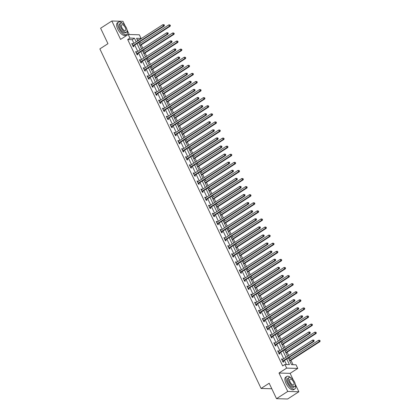 <?xml version="1.0" encoding="UTF-8"?>
<svg xmlns="http://www.w3.org/2000/svg" width="420" height="420" viewBox="0 0 420 420"><rect width="100%" height="100%" fill="white"/><g stroke="black" fill="none" stroke-linecap="round" stroke-linejoin="round"><path stroke-width="0.63" d="M288.33 357.929L291.532 364.675L296.037 364.802L297.759 368.429L286.645 368.114L284.923 364.487L289.427 364.613L286.739 358.953M293.26 379.964L290.12 373.354L297.759 368.429M290.12 373.354L279.006 373.039L287.747 391.44L276.512 398.685L287.627 399L298.862 391.76L295.286 384.232M129.224 34.508L127.019 29.857M124.992 25.594L122.96 21.315L111.846 21L120.587 39.401L128.226 34.477L139.34 34.792L141.062 38.425L136.558 38.294L137.771 40.855M138.931 40.11L141.062 38.425M293.066 364.718L290.955 360.281M290.157 358.596L289.485 357.184M288.687 355.499L287.117 352.191M286.319 350.511L285.647 349.099M284.849 347.413L283.28 344.106M282.476 342.426L281.804 341.008M281.006 339.329L279.437 336.021M278.639 334.336L277.967 332.923M277.169 331.238L275.599 327.931M274.796 326.251L274.129 324.839M273.326 323.153L271.756 319.846M270.958 318.161L270.286 316.748M269.488 315.068L267.918 311.761M267.12 310.076L266.448 308.663M265.65 306.978L264.075 303.671M263.277 301.991L262.605 300.578M261.807 298.893L260.237 295.586M259.439 293.9L258.767 292.488M257.969 290.808L256.399 287.5M255.596 285.815L254.929 284.403M254.126 282.718L252.556 279.41M251.759 277.73L251.087 276.313M250.289 274.633L248.719 271.325M247.921 269.64L247.249 268.228M246.451 266.543L244.876 263.235M244.078 261.555L243.406 260.143M242.608 258.458L241.038 255.15M240.24 253.47L239.568 252.053M238.77 250.373L237.2 247.065M236.397 245.38L235.725 243.968M234.927 242.282L233.357 238.975M232.559 237.295L231.887 235.883M231.089 234.197L229.52 230.89M228.716 229.204L228.049 227.792M227.246 226.112L225.677 222.805M224.879 221.12L224.207 219.707M223.409 218.022L221.839 214.715M221.041 213.035L220.369 211.622M219.571 209.937L217.996 206.63M217.198 204.944L216.526 203.532M215.728 201.852L214.158 198.544M213.36 196.859L212.688 195.447M211.89 193.762L210.32 190.454M209.517 188.774L208.85 187.357M208.047 185.677L206.477 182.369M205.679 180.684L205.007 179.272M204.209 177.592L202.64 174.284M201.841 172.599L201.169 171.187M200.372 169.502L198.797 166.194M197.999 164.514L197.327 163.097M196.529 161.416L194.959 158.109M194.161 156.424L193.489 155.012M192.691 153.326L191.121 150.019M190.318 148.339L189.646 146.927M188.848 145.241L187.278 141.934M186.48 140.249L185.808 138.836M185.01 137.156L183.44 133.849M182.637 132.163L181.97 130.751M181.167 129.066L179.597 125.758M178.799 124.079L178.127 122.666M177.329 120.981L175.76 117.674M174.962 115.988L174.29 114.576M173.492 112.896L171.916 109.589M171.119 107.903L170.447 106.491M169.649 104.806L168.079 101.498M167.281 99.818L166.609 98.401M165.811 96.721L164.241 93.413M163.438 91.728L162.771 90.316M161.968 88.636L160.398 85.328M159.6 83.643L158.928 82.231M158.13 80.545L156.56 77.238M155.762 75.558L155.09 74.141M154.287 72.461L152.717 69.153M151.919 67.468L151.247 66.055M150.449 64.37L148.88 61.063M148.082 59.383L147.409 57.971M146.612 56.285L145.042 52.978M144.239 51.298L143.566 49.88M142.769 48.2L141.199 44.893M140.401 43.208L139.729 41.795M287.747 391.44L298.862 391.76M276.512 398.685L269.178 383.234L261.088 388.453L99.86 48.904L107.951 43.691L100.616 28.24L111.846 21M261.088 388.453L271.798 388.757M138.815 39.868L137.282 39.827M133.938 43.328L132.206 39.685L127.701 39.554L282.676 365.935L284.923 364.487M286.456 364.529L284.498 360.402M283.694 358.722L280.655 352.317M279.856 350.632L276.817 344.227M276.014 342.547L272.974 336.142M272.176 334.457L269.136 328.057M268.338 326.371L265.293 319.967M264.495 318.286L261.455 311.881M260.657 310.196L257.618 303.796M256.814 302.111L253.775 295.706M252.977 294.026L249.937 287.621M249.139 285.936L246.094 279.531M245.296 277.851L242.256 271.446M241.458 269.766L238.413 263.361M237.615 261.676L234.575 255.271M233.777 253.591L230.738 247.186M229.934 245.501L226.895 239.101M226.097 237.416L223.057 231.011M222.259 229.331L219.214 222.925M218.416 221.24L215.376 214.841M214.578 213.155L211.538 206.75M210.735 205.07L207.695 198.665M206.897 196.98L203.858 190.575M203.059 188.895L200.015 182.49M199.216 180.81L196.177 174.405M195.379 172.72L192.334 166.315M191.536 164.635L188.496 158.23M187.698 156.544L184.658 150.145M183.855 148.459L180.815 142.054M180.017 140.375L176.978 133.97M176.179 132.284L173.135 125.885M172.337 124.199L169.297 117.794M168.499 116.114L165.459 109.709M164.656 108.024L161.616 101.624M160.818 99.939L157.778 93.534M156.98 91.854L153.935 85.449M153.137 83.764L150.097 77.359M149.299 75.679L146.255 69.274M145.457 67.589L142.417 61.189M141.619 59.504L138.579 53.099M137.776 51.419L134.736 45.014M132.746 44.1L132.5 43.58L131.749 43.559L133.224 46.667L133.975 46.688L133.576 45.848M136.589 52.185L136.337 51.665L135.587 51.644L137.067 54.752L137.818 54.773L137.419 53.938M140.427 60.27L140.18 59.75L139.429 59.729L140.905 62.843L141.655 62.864L141.257 62.024M144.265 68.36L144.018 67.841L143.267 67.82L144.748 70.927L145.499 70.948L145.1 70.108M148.108 76.445L147.861 75.925L147.11 75.905L148.585 79.013L149.336 79.039L148.937 78.199M151.946 84.53L151.699 84.011L150.948 83.989L152.423 87.103L153.174 87.124L152.78 86.284M155.788 92.62L155.542 92.101L154.791 92.08L156.266 95.188L157.017 95.209L156.618 94.369M159.626 100.706L159.38 100.186L158.629 100.165L160.104 103.278L160.855 103.299L160.456 102.459M163.464 108.796L163.217 108.276L162.466 108.25L163.947 111.363L164.698 111.384L164.299 110.544M167.307 116.881L167.06 116.361L166.309 116.34L167.785 119.448L168.535 119.469L168.137 118.629M171.145 124.966L170.898 124.446L170.147 124.425L171.623 127.538L172.379 127.559L171.98 126.719M174.988 133.056L174.741 132.536L173.99 132.515L175.466 135.623L176.216 135.644L175.817 134.804M178.826 141.141L178.579 140.621L177.828 140.6L179.303 143.708L180.054 143.729L179.655 142.895M182.668 149.226L182.416 148.706L181.666 148.685L183.146 151.798L183.897 151.82L183.498 150.98M186.506 157.316L186.26 156.797L185.509 156.776L186.984 159.884L187.735 159.904L187.336 159.065M190.344 165.401L190.097 164.882L189.347 164.861L190.827 167.969L191.578 167.99L191.179 167.155M194.187 173.486L193.94 172.966L193.19 172.946L194.665 176.059L195.416 176.08L195.017 175.24M198.025 181.577L197.778 181.057L197.027 181.036L198.503 184.144L199.253 184.165L198.859 183.325M201.868 189.661L201.621 189.142L200.87 189.121L202.346 192.234L203.096 192.255L202.697 191.415M205.706 197.752L205.459 197.227L204.708 197.206L206.183 200.319L206.934 200.34L206.535 199.5M209.543 205.837L209.297 205.317L208.546 205.296L210.026 208.404L210.777 208.425L210.378 207.585M213.386 213.922L213.14 213.402L212.389 213.381L213.864 216.494L214.615 216.515L214.216 215.675M217.224 222.012L216.977 221.492L216.227 221.471L217.707 224.579L218.458 224.6L218.059 223.76M221.067 230.097L220.82 229.577L220.07 229.556L221.545 232.664L222.296 232.685L221.897 231.851M224.905 238.182L224.658 237.662L223.907 237.641L225.383 240.755L226.133 240.776L225.734 239.935M228.748 246.272L228.496 245.753L227.745 245.732L229.226 248.84L229.976 248.861L229.577 248.021M232.585 254.357L232.339 253.838L231.588 253.816L233.063 256.925L233.814 256.946L233.415 256.111M236.423 262.442L236.177 261.923L235.426 261.901L236.906 265.015L237.657 265.036L237.258 264.196M240.266 270.532L240.02 270.013L239.269 269.992L240.744 273.1L241.495 273.121L241.096 272.281M244.104 278.618L243.857 278.098L243.107 278.077L244.582 281.185L245.333 281.211L244.939 280.371M247.947 286.708L247.7 286.183L246.95 286.162L248.425 289.275L249.175 289.296L248.777 288.456M251.785 294.793L251.538 294.273L250.787 294.252L252.263 297.36L253.013 297.381L252.614 296.541M255.623 302.878L255.376 302.358L254.625 302.337L256.106 305.45L256.856 305.471L256.457 304.631M259.466 310.968L259.219 310.448L258.468 310.422L259.943 313.535L260.694 313.556L260.295 312.716M263.303 319.053L263.057 318.533L262.306 318.512L263.786 321.62L264.537 321.641L264.138 320.806M267.146 327.138L266.899 326.618L266.149 326.597L267.624 329.711L268.375 329.731L267.976 328.892M270.984 335.228L270.737 334.709L269.987 334.688L271.462 337.796L272.213 337.817L271.819 336.977M274.827 343.313L274.58 342.794L273.824 342.772L275.305 345.881L276.056 345.901L275.656 345.067M278.665 351.398L278.418 350.879L277.667 350.858L279.143 353.971L279.893 353.992L279.494 353.152M282.502 359.489L282.256 358.969L281.505 358.948L282.986 362.056L283.736 362.077L283.337 361.237M279.006 373.039L286.645 368.114M127.701 39.554L129.948 38.105L128.226 34.477M138.574 42.541L141.614 48.946M142.411 50.626L145.451 57.031M146.255 58.716L149.294 65.121M150.092 66.801L153.132 73.206M153.93 74.886L156.975 81.291M157.773 82.976L160.813 89.381M161.611 91.061L164.651 97.466M165.454 99.152L168.494 105.551M169.291 107.237L172.331 113.642M173.129 115.322L176.174 121.727M176.972 123.412L180.012 129.811M180.81 131.497L183.85 137.902M184.653 139.582L187.693 145.987M188.491 147.672L191.531 154.077M192.334 155.757L195.374 162.162M196.172 163.842L199.211 170.247M200.009 171.932L203.054 178.337M203.852 180.017L206.892 186.422M207.69 188.108L210.73 194.507M211.533 196.192L214.573 202.597M215.371 204.278L218.411 210.683M219.209 212.368L222.254 218.768M223.052 220.453L226.091 226.858M226.889 228.538L229.929 234.943M230.732 236.628L233.772 243.028M234.57 244.713L237.61 251.118M238.413 252.798L241.453 259.203M242.251 260.888L245.291 267.293M246.089 268.973L249.134 275.378M249.931 277.064L252.971 283.463M253.769 285.149L256.809 291.554M257.612 293.233L260.652 299.639M261.45 301.324L264.49 307.724M265.288 309.409L268.333 315.814M269.131 317.494L272.171 323.899M272.969 325.584L276.008 331.984M276.812 333.669L279.851 340.074M280.649 341.754L283.689 348.159M284.492 349.844L287.532 356.249M136.185 41.879L134.453 38.236L129.948 38.105M285.941 357.273L282.901 350.868M282.104 349.183L279.064 342.778M278.26 341.098L275.221 334.693M274.423 333.013L271.383 326.608M270.585 324.923L267.54 318.518M266.742 316.838L263.702 310.433M262.904 308.747L259.865 302.348M259.061 300.662L256.022 294.257M255.224 292.577L252.184 286.172M251.381 284.487L248.341 278.087M247.543 276.402L244.503 269.997M243.705 268.317L240.66 261.912M239.862 260.227L236.822 253.822M236.024 252.142L232.984 245.737M232.181 244.057L229.142 237.652M228.344 235.966L225.304 229.561M224.506 227.882L221.461 221.477M220.663 219.791L217.623 213.392M216.825 211.706L213.78 205.301M212.982 203.621L209.942 197.216M209.144 195.531L206.105 189.131M205.301 187.446L202.262 181.041M201.464 179.361L198.424 172.956M197.626 171.271L194.581 164.866M193.783 163.186L190.743 156.781M189.945 155.101L186.905 148.696M186.102 147.011L183.062 140.606M182.264 138.925L179.225 132.52M178.427 130.835L175.382 124.436M174.584 122.75L171.544 116.345M170.746 114.665L167.701 108.26M166.903 106.575L163.863 100.175M163.065 98.49L160.025 92.085M159.222 90.405L156.182 84M155.384 82.315L152.345 75.915M151.547 74.23L148.502 67.825M147.703 66.145L144.664 59.74M143.866 58.055L140.826 51.65M140.023 49.97L136.983 43.565M132.206 39.685L134.453 38.236M131.933 43.943L132.5 43.58M135.77 52.033L136.337 51.665M139.613 60.118L140.18 59.75M143.451 68.203L144.018 67.841M147.294 76.293L147.861 75.925M151.132 84.378L151.699 84.011M154.975 92.463L155.542 92.101M158.812 100.553L159.38 100.186M162.65 108.638L163.217 108.276M166.493 116.729L167.06 116.361M170.331 124.814L170.898 124.446M174.174 132.898L174.741 132.536M178.012 140.989L178.579 140.621M181.85 149.074L182.416 148.706M185.692 157.159L186.26 156.797M189.53 165.249L190.097 164.882M193.373 173.334L193.94 172.966M197.211 181.419L197.778 181.057M201.054 189.509L201.621 189.142M204.892 197.594L205.459 197.227M208.73 205.684L209.297 205.317M212.572 213.77L213.14 213.402M216.41 221.855L216.977 221.492M220.253 229.945L220.82 229.577M224.091 238.03L224.658 237.662M227.929 246.115L228.496 245.753M231.772 254.205L232.339 253.838M235.609 262.29L236.177 261.923M239.453 270.375L240.02 270.013M243.29 278.465L243.857 278.098M247.133 286.55L247.7 286.183M250.971 294.635L251.538 294.273M254.809 302.726L255.376 302.358M258.652 310.81L259.219 310.448M262.49 318.901L263.057 318.533M266.333 326.986L266.899 326.618M270.17 335.071L270.737 334.709M274.008 343.161L274.58 342.794M277.851 351.246L278.418 350.879M281.689 359.331L282.256 358.969M133.03 45.612L133.78 45.633L164.199 26.019L163.448 25.998L133.03 45.612A0.593 0.514 -88.4 0 0 132.877 45.754L132.825 45.827M164.073 25.237L164.372 25.247L164.126 24.728L163.826 24.722L164.073 25.237L163.448 25.998L162.834 24.701L132.416 44.315A0.593 0.514 -88.4 0 1 132.227 44.384L132.148 44.394M133.78 45.633A0.593 0.514 -88.4 0 0 133.628 45.775L133.135 46.478M164.199 26.019L164.372 25.247M163.826 24.722L162.834 24.701M140.044 45.638L170.205 26.187L169.454 26.166L168.84 24.869L139.246 43.953M139.86 45.25L169.454 26.166L170.378 25.415L169.832 24.89L170.079 25.41M168.84 24.869L169.832 24.89M170.378 25.415L170.205 26.187M122.525 23.341A7.424 3.234 57.2 0 0 118.545 22.087A7.424 3.234 57.2 0 0 118.813 28.219A7.424 3.234 57.2 0 0 126.588 34.561A7.424 3.234 57.2 0 0 127.087 30.424M118.545 22.087L117.422 22.806A7.424 3.234 57.2 0 0 117.689 28.943A7.424 3.234 57.2 0 0 125.47 35.285L126.588 34.561M126.499 32.151L125.465 32.818A5.345 2.326 -122.8 0 1 119.863 28.245A5.345 2.326 -122.8 0 1 119.674 23.83L120.703 23.163A5.345 2.326 57.2 0 0 120.897 27.578A5.345 2.326 57.2 0 0 126.499 32.151A5.345 2.326 57.2 0 0 126.305 27.736A5.345 2.326 57.2 0 0 120.703 23.163M121.858 27.61A3.444 1.502 57.2 0 0 125.47 30.555A3.444 1.502 57.2 0 0 125.344 27.704A3.444 1.502 57.2 0 0 121.737 24.764A3.444 1.502 57.2 0 0 121.858 27.61M290.792 377.711A7.424 3.234 57.2 0 0 286.813 376.457A7.424 3.234 57.2 0 0 287.081 382.589A7.424 3.234 57.2 0 0 294.861 388.936A7.424 3.234 57.2 0 0 295.355 384.794M286.813 376.457L285.689 377.181A7.424 3.234 57.2 0 0 285.957 383.313A7.424 3.234 57.2 0 0 293.738 389.66L294.861 388.936M294.767 386.521L293.732 387.188A5.345 2.326 -122.8 0 1 288.131 382.62A5.345 2.326 -122.8 0 1 287.942 378.205L288.971 377.538A5.345 2.326 57.2 0 0 289.165 381.953A5.345 2.326 57.2 0 0 294.767 386.521A5.345 2.326 57.2 0 0 294.572 382.106A5.345 2.326 57.2 0 0 288.971 377.538M290.125 381.98A3.444 1.502 57.2 0 0 293.738 384.925A3.444 1.502 57.2 0 0 293.612 382.079A3.444 1.502 57.2 0 0 290.005 379.134A3.444 1.502 57.2 0 0 290.125 381.98M136.868 53.697L137.618 53.718L168.037 34.104L167.286 34.083L136.868 53.697A0.593 0.514 -88.4 0 0 136.721 53.844L136.668 53.918M167.911 33.327L168.21 33.332L167.969 32.818L167.664 32.807L167.911 33.327L167.286 34.083L166.672 32.786L136.253 52.4A0.593 0.514 -88.4 0 1 136.07 52.468L135.986 52.484M137.618 53.718A0.593 0.514 -88.4 0 0 137.471 53.865L136.978 54.563M168.037 34.104L168.21 33.332M167.664 32.807L166.672 32.786M140.71 61.782L141.461 61.803L171.88 42.194L171.129 42.173L140.71 61.782A0.593 0.514 -88.4 0 0 140.558 61.929L140.506 62.002M171.754 41.412L172.053 41.423L171.507 40.892L171.754 41.412L171.129 42.173L170.51 40.877L140.091 60.485A0.593 0.514 -88.4 0 1 139.907 60.559L139.828 60.569M141.461 61.803A0.593 0.514 -88.4 0 0 141.309 61.95L140.816 62.654M171.88 42.194L172.053 41.423M171.507 40.892L170.51 40.877M143.882 53.723L174.048 34.277L173.297 34.256L172.678 32.959L143.084 52.043M143.698 53.335L173.297 34.256L174.221 33.506L173.675 32.975L173.922 33.495M172.678 32.959L173.675 32.975M174.221 33.506L174.048 34.277M147.725 61.813L177.886 42.362L177.135 42.341L176.521 41.045L146.921 60.128M147.541 61.425L177.135 42.341L178.059 41.59L177.513 41.066L177.76 41.58M176.521 41.045L177.513 41.066M178.059 41.59L177.886 42.362M144.548 69.872L145.299 69.893L175.718 50.279L174.967 50.258L144.548 69.872A0.593 0.514 -88.4 0 0 144.396 70.014L144.349 70.088M175.591 49.497L175.891 49.508L175.644 48.988L175.345 48.983L175.591 49.497L174.967 50.258L174.353 48.962L143.934 68.576A0.593 0.514 -88.4 0 1 143.745 68.644L143.666 68.654M145.299 69.893A0.593 0.514 -88.4 0 0 145.152 70.035L144.653 70.739M175.718 50.279L175.891 49.508M175.345 48.983L174.353 48.962M148.386 77.957L149.137 77.978L179.56 58.364L178.804 58.343L148.386 77.957A0.593 0.514 -88.4 0 0 148.239 78.104L148.186 78.178M179.429 57.587L179.734 57.593L179.188 57.068L179.429 57.587L178.804 58.343L178.19 57.047L147.772 76.661A0.593 0.514 -88.4 0 1 147.588 76.734L147.509 76.745M149.137 77.978A0.593 0.514 -88.4 0 0 148.99 78.125L148.496 78.829M179.56 58.364L179.734 57.593M179.188 57.068L178.19 57.047M152.229 86.042L152.98 86.063L183.398 66.454L182.648 66.434L152.229 86.042A0.593 0.514 -88.4 0 0 152.077 86.189L152.029 86.263M183.272 65.672L183.572 65.683L183.026 65.153L183.272 65.672L182.648 66.434L182.033 65.137L151.615 84.745A0.593 0.514 -88.4 0 1 151.426 84.819L151.347 84.83M152.98 86.063A0.593 0.514 -88.4 0 0 152.828 86.21L152.334 86.914M183.398 66.454L183.572 65.683M183.026 65.153L182.033 65.137M151.562 69.898L181.729 50.447L180.973 50.426L180.359 49.135L150.764 68.213M151.379 69.51L180.973 50.426L181.902 49.676L181.356 49.151L181.603 49.67M180.359 49.135L181.356 49.151M181.902 49.676L181.729 50.447M155.4 77.983L185.566 58.538L184.816 58.517L184.202 57.22L154.602 76.303M155.216 77.6L184.816 58.517L185.74 57.766L185.194 57.236L185.441 57.755M184.202 57.22L185.194 57.236M185.74 57.766L185.566 58.538M159.243 86.074L189.404 66.623L188.654 66.602L188.039 65.305L158.445 84.389M159.059 85.685L188.654 66.602L189.583 65.851L189.032 65.326L189.278 65.846M188.039 65.305L189.032 65.326M189.583 65.851L189.404 66.623M163.081 94.159L193.247 74.713L192.497 74.692L191.882 73.395L162.283 92.474M162.897 93.77L192.497 74.692L193.421 73.941L192.875 73.411L193.121 73.93M191.882 73.395L192.875 73.411M193.421 73.941L193.247 74.713M166.924 102.244L197.085 82.798L196.334 82.777L195.72 81.48L166.121 100.564M166.74 101.861L196.334 82.777L197.258 82.026L196.712 81.501L196.959 82.016M195.72 81.48L196.712 81.501M197.258 82.026L197.085 82.798M170.762 110.334L200.928 90.883L200.177 90.862L199.558 89.565L169.964 108.649M170.578 109.945L200.177 90.862L201.101 90.111L200.555 89.586L200.802 90.106M199.558 89.565L200.555 89.586M201.101 90.111L200.928 90.883M174.599 118.419L204.766 98.973L204.015 98.952L203.401 97.655L173.801 116.734M174.416 118.031L204.015 98.952L204.939 98.201L204.393 97.671L204.64 98.191M203.401 97.655L204.393 97.671M204.939 98.201L204.766 98.973M178.442 126.504L208.603 107.058L207.853 107.037L207.239 105.74L177.644 124.824M178.259 126.121L207.853 107.037L208.782 106.286L208.236 105.761L208.478 106.276M207.239 105.74L208.236 105.761M208.782 106.286L208.603 107.058M182.28 134.594L212.447 115.143L211.696 115.122L211.082 113.825L181.482 132.909M182.096 134.206L211.696 115.122L212.62 114.371L212.074 113.846L212.321 114.366M211.082 113.825L212.074 113.846M212.62 114.371L212.447 115.143M186.123 142.679L216.284 123.233L215.534 123.212L214.919 121.916L185.325 140.999M185.939 142.291L215.534 123.212L216.458 122.462L215.912 121.931L216.158 122.451M214.919 121.916L215.912 121.931M216.458 122.462L216.284 123.233M189.961 150.77L220.127 131.318L219.377 131.297L218.757 130.001L189.163 149.084M189.777 150.381L219.377 131.297L220.3 130.547L219.755 130.022L220.001 130.536M218.757 130.001L219.755 130.022M220.3 130.547L220.127 131.318M193.804 158.855L223.965 139.403L223.214 139.382L222.6 138.091L193.001 157.169M193.62 158.466L223.214 139.382L224.138 138.632L223.592 138.107L223.839 138.626M222.6 138.091L223.592 138.107M224.138 138.632L223.965 139.403M197.642 166.94L227.808 147.494L227.057 147.472L226.438 146.176L196.844 165.26M197.458 166.556L227.057 147.472L227.981 146.722L227.435 146.191L227.682 146.711M226.438 146.176L227.435 146.191M227.981 146.722L227.808 147.494M201.479 175.03L231.646 155.578L230.895 155.558L230.281 154.261L200.681 173.345M201.296 174.641L230.895 155.558L231.819 154.807L231.273 154.282L231.52 154.802M230.281 154.261L231.273 154.282M231.819 154.807L231.646 155.578M205.322 183.115L235.484 163.669L234.733 163.643L234.119 162.351L204.524 181.429M205.139 182.726L234.733 163.643L235.662 162.897L235.111 162.367L235.358 162.887M234.119 162.351L235.111 162.367M235.662 162.897L235.484 163.669M209.16 191.2L239.327 171.754L238.576 171.733L237.962 170.436L208.362 189.52M208.976 190.816L238.576 171.733L239.5 170.982L238.954 170.457L239.201 170.972M237.962 170.436L238.954 170.457M239.5 170.982L239.327 171.754M213.003 199.29L243.164 179.839L242.414 179.818L241.799 178.521L212.2 197.605M212.819 198.902L242.414 179.818L243.338 179.067L242.792 178.542L243.038 179.062M241.799 178.521L242.792 178.542M243.338 179.067L243.164 179.839M216.841 207.375L247.007 187.929L246.257 187.908L245.637 186.611L216.043 205.69M216.657 206.987L246.257 187.908L247.18 187.157L246.635 186.627L246.881 187.147M245.637 186.611L246.635 186.627M247.18 187.157L247.007 187.929M220.678 215.46L250.845 196.014L250.094 195.993L249.48 194.696L219.881 213.78M220.495 215.077L250.094 195.993L251.018 195.242L250.472 194.717L250.719 195.232M249.48 194.696L250.472 194.717M251.018 195.242L250.845 196.014M156.067 94.133L156.817 94.154L187.236 74.54L186.485 74.519L156.067 94.133A0.593 0.514 -88.4 0 0 155.92 94.274L155.867 94.348M187.11 73.757L187.415 73.768L187.168 73.248L186.863 73.243L187.11 73.757L186.485 74.519L185.871 73.222L155.453 92.836A0.593 0.514 -88.4 0 1 155.269 92.904L155.185 92.92M156.817 94.154A0.593 0.514 -88.4 0 0 156.671 94.295L156.177 94.999M187.236 74.54L187.415 73.768M186.863 73.243L185.871 73.222M159.91 102.218L160.66 102.239L191.079 82.624L190.328 82.604L159.91 102.218A0.593 0.514 -88.4 0 0 159.758 102.364L159.705 102.438M190.953 81.848L191.252 81.853L190.706 81.328L190.953 81.848L190.328 82.604L189.714 81.312L159.29 100.921A0.593 0.514 -88.4 0 1 159.107 100.994L159.028 101.005M160.66 102.239A0.593 0.514 -88.4 0 0 160.508 102.386L160.015 103.089M191.079 82.624L191.252 81.853M190.706 81.328L189.714 81.312M163.748 110.302L164.498 110.323L194.917 90.715L194.166 90.694L163.748 110.302A0.593 0.514 -88.4 0 0 163.601 110.45L163.548 110.523M194.791 89.933L195.09 89.943L194.544 89.413L194.791 89.933L194.166 90.694L193.552 89.397L163.133 109.011A0.593 0.514 -88.4 0 1 162.95 109.079L162.866 109.09M164.498 110.323A0.593 0.514 -88.4 0 0 164.351 110.471L163.858 111.174M194.917 90.715L195.09 89.943M194.544 89.413L193.552 89.397M167.591 118.393L168.341 118.414L198.76 98.8L198.009 98.779L167.591 118.393A0.593 0.514 -88.4 0 0 167.438 118.54L167.386 118.608M198.634 98.023L198.933 98.028L198.387 97.503L198.634 98.023L198.009 98.779L197.39 97.482L166.971 117.096A0.593 0.514 -88.4 0 1 166.787 117.164L166.709 117.18M168.341 118.414A0.593 0.514 -88.4 0 0 168.189 118.561L167.696 119.259M198.76 98.8L198.933 98.028M198.387 97.503L197.39 97.482M171.428 126.478L172.179 126.499L202.597 106.89L201.847 106.864L171.428 126.478A0.593 0.514 -88.4 0 0 171.276 126.625L171.229 126.698M202.472 106.108L202.771 106.118L202.225 105.588L202.472 106.108L201.847 106.864L201.233 105.572L170.814 125.181A0.593 0.514 -88.4 0 1 170.625 125.255L170.546 125.265M172.179 126.499A0.593 0.514 -88.4 0 0 172.027 126.646L171.533 127.349M202.597 106.89L202.771 106.118M202.225 105.588L201.233 105.572M175.266 134.563L176.017 134.589L206.435 114.975L205.684 114.954L175.266 134.563A0.593 0.514 -88.4 0 0 175.119 134.71L175.066 134.783M206.309 114.193L206.614 114.203L206.068 113.678L206.309 114.193L205.684 114.954L205.07 113.657L174.652 133.271A0.593 0.514 -88.4 0 1 174.468 133.339L174.384 133.35M176.017 134.589A0.593 0.514 -88.4 0 0 175.87 134.731L175.376 135.434M206.435 114.975L206.614 114.203M206.068 113.678L205.07 113.657M179.109 142.653L179.86 142.674L210.278 123.06L209.528 123.039L179.109 142.653A0.593 0.514 -88.4 0 0 178.957 142.8L178.904 142.874M210.152 122.283L210.452 122.288L209.906 121.763L210.152 122.283L209.528 123.039L208.913 121.742L178.495 141.356A0.593 0.514 -88.4 0 1 178.306 141.424L178.227 141.44M179.86 142.674A0.593 0.514 -88.4 0 0 179.708 142.821L179.214 143.519M210.278 123.06L210.452 122.288M209.906 121.763L208.913 121.742M182.947 150.738L183.697 150.759L214.116 131.15L213.365 131.129L182.947 150.738A0.593 0.514 -88.4 0 0 182.8 150.885L182.747 150.959M213.99 130.368L214.289 130.379L214.048 129.859L213.743 129.848L213.99 130.368L213.365 131.129L212.751 129.833L182.333 149.441A0.593 0.514 -88.4 0 1 182.149 149.515L182.065 149.525M183.697 150.759A0.593 0.514 -88.4 0 0 183.55 150.906L183.057 151.609M214.116 131.15L214.289 130.379M213.743 129.848L212.751 129.833M186.79 158.828L187.541 158.849L217.959 139.235L217.208 139.214L186.79 158.828A0.593 0.514 -88.4 0 0 186.638 158.97L186.585 159.043M217.833 138.453L218.132 138.464L217.886 137.944L217.586 137.939L217.833 138.453L217.208 139.214L216.589 137.917L186.17 157.531A0.593 0.514 -88.4 0 1 185.987 157.6L185.908 157.61M187.541 158.849A0.593 0.514 -88.4 0 0 187.388 158.991L186.895 159.695M217.959 139.235L218.132 138.464M217.586 137.939L216.589 137.917M190.628 166.913L191.378 166.934L221.797 147.32L221.046 147.299L190.628 166.913A0.593 0.514 -88.4 0 0 190.475 167.06L190.428 167.134M221.671 146.543L221.97 146.548L221.424 146.024L221.671 146.543L221.046 147.299L220.432 146.003L190.013 165.617A0.593 0.514 -88.4 0 1 189.824 165.69L189.746 165.701M191.378 166.934A0.593 0.514 -88.4 0 0 191.231 167.081L190.738 167.779M221.797 147.32L221.97 146.548M221.424 146.024L220.432 146.003M194.465 174.998L195.221 175.019L225.64 155.41L224.884 155.39L194.465 174.998A0.593 0.514 -88.4 0 0 194.318 175.145L194.266 175.219M225.509 154.628L225.813 154.639L225.267 154.109L225.509 154.628L224.884 155.39L224.27 154.093L193.851 173.702A0.593 0.514 -88.4 0 1 193.667 173.775L193.589 173.785M195.221 175.019A0.593 0.514 -88.4 0 0 195.069 175.166L194.576 175.87M225.64 155.41L225.813 154.639M225.267 154.109L224.27 154.093M198.308 183.089L199.059 183.109L229.478 163.496L228.727 163.475L198.308 183.089A0.593 0.514 -88.4 0 0 198.156 183.23L198.109 183.304M229.352 162.713L229.651 162.724L229.404 162.204L229.105 162.199L229.352 162.713L228.727 163.475L228.113 162.178L197.694 181.792A0.593 0.514 -88.4 0 1 197.505 181.86L197.426 181.876M199.059 183.109A0.593 0.514 -88.4 0 0 198.907 183.251L198.413 183.955M229.478 163.496L229.651 162.724M229.105 162.199L228.113 162.178M202.146 191.173L202.897 191.195L233.315 171.581L232.565 171.559L202.146 191.173A0.593 0.514 -88.4 0 0 201.999 191.321L201.947 191.394M233.189 170.803L233.494 170.809L232.942 170.284L233.189 170.803L232.565 171.559L231.95 170.268L201.532 189.877A0.593 0.514 -88.4 0 1 201.348 189.95L201.264 189.961M202.897 191.195A0.593 0.514 -88.4 0 0 202.75 191.341L202.256 192.045M233.315 171.581L233.494 170.809M232.942 170.284L231.95 170.268M205.989 199.259L206.74 199.28L237.158 179.671L236.408 179.65L205.989 199.259A0.593 0.514 -88.4 0 0 205.837 199.406L205.784 199.479M237.032 178.889L237.332 178.899L236.786 178.369L237.032 178.889L236.408 179.65L235.793 178.353L205.37 197.967A0.593 0.514 -88.4 0 1 205.186 198.035L205.107 198.046M206.74 199.28A0.593 0.514 -88.4 0 0 206.588 199.427L206.094 200.13M237.158 179.671L237.332 178.899M236.786 178.369L235.793 178.353M209.827 207.349L210.578 207.37L240.996 187.756L240.245 187.735L209.827 207.349A0.593 0.514 -88.4 0 0 209.68 207.491L209.627 207.564M240.87 186.979L241.169 186.984L240.922 186.464L240.623 186.459L240.87 186.979L240.245 187.735L239.631 186.438L209.213 206.052A0.593 0.514 -88.4 0 1 209.029 206.12L208.945 206.136M210.578 207.37A0.593 0.514 -88.4 0 0 210.43 207.517L209.937 208.215M240.996 187.756L241.169 186.984M240.623 186.459L239.631 186.438M213.67 215.434L214.421 215.455L244.839 195.846L244.088 195.82L213.67 215.434A0.593 0.514 -88.4 0 0 213.518 215.581L213.465 215.654M244.713 195.064L245.012 195.074L244.766 194.554L244.466 194.544L244.713 195.064L244.088 195.82L243.469 194.528L213.05 214.137A0.593 0.514 -88.4 0 1 212.867 214.21L212.788 214.221M214.421 215.455A0.593 0.514 -88.4 0 0 214.268 215.602L213.775 216.305M244.839 195.846L245.012 195.074M244.466 194.544L243.469 194.528M217.508 223.519L218.258 223.545L248.677 203.931L247.926 203.91L217.508 223.519A0.593 0.514 -88.4 0 0 217.355 223.666L217.308 223.739M248.551 203.149L248.85 203.159L248.603 202.64L248.304 202.634L248.551 203.149L247.926 203.91L247.312 202.613L216.893 222.227A0.593 0.514 -88.4 0 1 216.704 222.296L216.626 222.306M218.258 223.545A0.593 0.514 -88.4 0 0 218.106 223.687L217.613 224.39M248.677 203.931L248.85 203.159M248.304 202.634L247.312 202.613M221.345 231.609L222.096 231.63L252.515 212.016L251.764 211.995L221.345 231.609A0.593 0.514 -88.4 0 0 221.198 231.756L221.146 231.824M252.389 211.239L252.693 211.244L252.147 210.719L252.389 211.239L251.764 211.995L251.15 210.698L220.731 230.312A0.593 0.514 -88.4 0 1 220.547 230.381L220.463 230.396M222.096 231.63A0.593 0.514 -88.4 0 0 221.949 231.777L221.456 232.475M252.515 212.016L252.693 211.244M252.147 210.719L251.15 210.698M225.188 239.694L225.939 239.715L256.358 220.106L255.607 220.085L225.188 239.694A0.593 0.514 -88.4 0 0 225.036 239.841L224.984 239.915M256.232 219.324L256.531 219.334L256.284 218.815L255.985 218.804L256.232 219.324L255.607 220.085L254.993 218.789L224.574 238.397A0.593 0.514 -88.4 0 1 224.385 238.471L224.306 238.481M225.939 239.715A0.593 0.514 -88.4 0 0 225.787 239.862L225.293 240.566M256.358 220.106L256.531 219.334M255.985 218.804L254.993 218.789M229.026 247.784L229.777 247.805L260.195 228.191L259.445 228.17L229.026 247.784A0.593 0.514 -88.4 0 0 228.879 247.926L228.827 248M260.069 227.409L260.368 227.419L260.127 226.9L259.822 226.895L260.069 227.409L259.445 228.17L258.83 226.874L228.412 246.488A0.593 0.514 -88.4 0 1 228.228 246.556L228.144 246.566M229.777 247.805A0.593 0.514 -88.4 0 0 229.63 247.947L229.136 248.651M260.195 228.191L260.368 227.419M259.822 226.895L258.83 226.874M232.869 255.869L233.62 255.89L264.038 236.276L263.288 236.255L232.869 255.869A0.593 0.514 -88.4 0 0 232.717 256.016L232.664 256.09M263.912 235.499L264.212 235.505L263.666 234.98L263.912 235.499L263.288 236.255L262.668 234.959L232.25 254.572A0.593 0.514 -88.4 0 1 232.066 254.646L231.987 254.657M233.62 255.89A0.593 0.514 -88.4 0 0 233.468 256.037L232.974 256.736M264.038 236.276L264.212 235.505M263.666 234.98L262.668 234.959M236.707 263.954L237.458 263.975L267.876 244.367L267.125 244.346L236.707 263.954A0.593 0.514 -88.4 0 0 236.554 264.101L236.507 264.175M267.75 243.584L268.049 243.595L267.803 243.075L267.503 243.065L267.75 243.584L267.125 244.346L266.511 243.049L236.093 262.658A0.593 0.514 -88.4 0 1 235.904 262.731L235.825 262.741M237.458 263.975A0.593 0.514 -88.4 0 0 237.31 264.122L236.817 264.826M267.876 244.367L268.049 243.595M267.503 243.065L266.511 243.049M240.545 272.044L241.3 272.066L271.719 252.452L270.963 252.43L240.545 272.044A0.593 0.514 -88.4 0 0 240.398 272.186L240.345 272.26M271.593 251.669L271.892 251.68L271.645 251.16L271.346 251.155L271.593 251.669L270.963 252.43L270.349 251.134L239.93 270.748A0.593 0.514 -88.4 0 1 239.747 270.816L239.668 270.832M241.3 272.066A0.593 0.514 -88.4 0 0 241.148 272.207L240.655 272.911M271.719 252.452L271.892 251.68M271.346 251.155L270.349 251.134M244.388 280.13L245.138 280.151L275.557 260.536L274.806 260.516L244.388 280.13A0.593 0.514 -88.4 0 0 244.235 280.276L244.188 280.35M275.431 259.76L275.73 259.765L275.184 259.24L275.431 259.76L274.806 260.516L274.192 259.219L243.773 278.833A0.593 0.514 -88.4 0 1 243.584 278.906L243.506 278.917M245.138 280.151A0.593 0.514 -88.4 0 0 244.986 280.298L244.493 281.001M275.557 260.536L275.73 259.765M275.184 259.24L274.192 259.219M248.225 288.215L248.976 288.236L279.394 268.627L278.644 268.606L248.225 288.215A0.593 0.514 -88.4 0 0 248.078 288.362L248.026 288.435M279.269 267.845L279.573 267.855L279.022 267.325L279.269 267.845L278.644 268.606L278.03 267.309L247.611 286.923A0.593 0.514 -88.4 0 1 247.427 286.991L247.343 287.002M248.976 288.236A0.593 0.514 -88.4 0 0 248.829 288.382L248.335 289.086M279.394 268.627L279.573 267.855M279.022 267.325L278.03 267.309M252.068 296.305L252.819 296.326L283.238 276.712L282.487 276.691L252.068 296.305A0.593 0.514 -88.4 0 0 251.916 296.447L251.864 296.52M283.112 275.935L283.411 275.94L282.865 275.415L283.112 275.935L282.487 276.691L281.873 275.394L251.449 295.008A0.593 0.514 -88.4 0 1 251.265 295.076L251.186 295.092M252.819 296.326A0.593 0.514 -88.4 0 0 252.667 296.473L252.173 297.171M283.238 276.712L283.411 275.94M282.865 275.415L281.873 275.394M255.906 304.39L256.657 304.411L287.075 284.797L286.325 284.776L255.906 304.39A0.593 0.514 -88.4 0 0 255.759 304.537L255.707 304.61M286.949 284.02L287.248 284.025L287.007 283.51L286.703 283.5L286.949 284.02L286.325 284.776L285.71 283.484L255.292 303.093A0.593 0.514 -88.4 0 1 255.108 303.167L255.024 303.177M256.657 304.411A0.593 0.514 -88.4 0 0 256.51 304.558L256.016 305.261M287.075 284.797L287.248 284.025M286.703 283.5L285.71 283.484M259.749 312.475L260.5 312.501L290.918 292.887L290.168 292.866L259.749 312.475A0.593 0.514 -88.4 0 0 259.597 312.622L259.544 312.695M290.792 292.105L291.092 292.115L290.546 291.585L290.792 292.105L290.168 292.866L289.548 291.569L259.13 311.183A0.593 0.514 -88.4 0 1 258.946 311.252L258.867 311.262M260.5 312.501A0.593 0.514 -88.4 0 0 260.348 312.643L259.854 313.346M290.918 292.887L291.092 292.115M290.546 291.585L289.548 291.569M263.587 320.565L264.338 320.586L294.756 300.972L294.005 300.951L263.587 320.565A0.593 0.514 -88.4 0 0 263.435 320.712L263.387 320.78M294.63 300.195L294.929 300.2L294.383 299.675L294.63 300.195L294.005 300.951L293.391 299.654L262.973 319.268A0.593 0.514 -88.4 0 1 262.784 319.337L262.705 319.352M264.338 320.586A0.593 0.514 -88.4 0 0 264.185 320.733L263.692 321.431M294.756 300.972L294.929 300.2M294.383 299.675L293.391 299.654M267.425 328.65L268.175 328.671L298.594 309.062L297.843 309.041L267.425 328.65A0.593 0.514 -88.4 0 0 267.278 328.797L267.225 328.87M298.468 308.28L298.772 308.291L298.226 307.76L298.468 308.28L297.843 309.041L297.229 307.744L266.81 327.353A0.593 0.514 -88.4 0 1 266.627 327.427L266.548 327.437M268.175 328.671A0.593 0.514 -88.4 0 0 268.028 328.818L267.535 329.522M298.594 309.062L298.772 308.291M298.226 307.76L297.229 307.744M271.268 336.74L272.018 336.761L302.437 317.147L301.686 317.126L271.268 336.74A0.593 0.514 -88.4 0 0 271.115 336.882L271.063 336.956M302.311 316.365L302.61 316.375L302.363 315.856L302.064 315.851L302.311 316.365L301.686 317.126L301.072 315.83L270.653 335.444A0.593 0.514 -88.4 0 1 270.464 335.512L270.385 335.522M272.018 336.761A0.593 0.514 -88.4 0 0 271.866 336.903L271.373 337.606M302.437 317.147L302.61 316.375M302.064 315.851L301.072 315.83M275.105 344.825L275.856 344.846L306.274 325.232L305.524 325.211L275.105 344.825A0.593 0.514 -88.4 0 0 274.958 344.972L274.906 345.046M306.149 324.455L306.448 324.461L306.206 323.946L305.902 323.935L306.149 324.455L305.524 325.211L304.909 323.915L274.491 343.529A0.593 0.514 -88.4 0 1 274.307 343.602L274.223 343.613M275.856 344.846A0.593 0.514 -88.4 0 0 275.709 344.993L275.216 345.692M306.274 325.232L306.448 324.461M305.902 323.935L304.909 323.915M224.522 223.55L254.683 204.099L253.932 204.078L253.318 202.781L223.724 221.865M224.338 223.162L253.932 204.078L254.861 203.327L254.315 202.802L254.557 203.322M253.318 202.781L254.315 202.802M254.861 203.327L254.683 204.099M228.359 231.635L258.526 212.189L257.775 212.168L257.161 210.872L227.561 229.955M228.175 231.247L257.775 212.168L258.699 211.417L258.153 210.887L258.4 211.407M257.161 210.872L258.153 210.887M258.699 211.417L258.526 212.189M232.202 239.72L262.363 220.274L261.613 220.253L260.998 218.957L231.404 238.04M232.019 239.337L261.613 220.253L262.537 219.503L261.991 218.978L262.238 219.492M260.998 218.957L261.991 218.978M262.537 219.503L262.363 220.274M236.04 247.81L266.207 228.359L265.456 228.338L264.836 227.047L235.242 246.125M235.856 247.422L265.456 228.338L266.38 227.588L265.834 227.062L266.081 227.582M264.836 227.047L265.834 227.062M266.38 227.588L266.207 228.359M239.883 255.896L270.044 236.45L269.294 236.428L268.679 235.132L239.08 254.216M239.699 255.507L269.294 236.428L270.218 235.678L269.671 235.148L269.918 235.667M268.679 235.132L269.671 235.148M270.218 235.678L270.044 236.45M243.721 263.986L273.887 244.535L273.137 244.514L272.517 243.217L242.923 262.3M243.537 263.597L273.137 244.514L274.06 243.763L273.514 243.238L273.761 243.758M272.517 243.217L273.514 243.238M274.06 243.763L273.887 244.535M247.559 272.071L277.725 252.625L276.974 252.599L276.36 251.307L246.761 270.385M247.375 271.682L276.974 252.599L277.898 251.853L277.352 251.323L277.599 251.843M276.36 251.307L277.352 251.323M277.898 251.853L277.725 252.625M251.402 280.156L281.563 260.71L280.812 260.689L280.198 259.392L250.603 278.476M251.218 279.772L280.812 260.689L281.741 259.938L281.19 259.413L281.437 259.928M280.198 259.392L281.19 259.413M281.741 259.938L281.563 260.71M255.239 288.246L285.406 268.795L284.655 268.774L284.041 267.477L254.441 286.561M255.055 287.858L284.655 268.774L285.579 268.023L285.033 267.498L285.28 268.018M284.041 267.477L285.033 267.498M285.579 268.023L285.406 268.795M259.082 296.331L289.244 276.885L288.493 276.864L287.879 275.567L258.279 294.646M258.899 295.943L288.493 276.864L289.417 276.113L288.871 275.583L289.118 276.103M287.879 275.567L288.871 275.583M289.417 276.113L289.244 276.885M262.92 304.416L293.087 284.97L292.336 284.949L291.716 283.652L262.122 302.736M262.736 304.033L292.336 284.949L293.26 284.198L292.714 283.673L292.961 284.188M291.716 283.652L292.714 283.673M293.26 284.198L293.087 284.97M266.763 312.506L296.924 293.055L296.173 293.034L295.559 291.737L265.96 310.821M266.579 312.118L296.173 293.034L297.098 292.283L296.552 291.758L296.798 292.278M295.559 291.737L296.552 291.758M297.098 292.283L296.924 293.055M270.601 320.591L300.762 301.145L300.011 301.124L299.397 299.828L269.803 318.911M270.417 320.203L300.011 301.124L300.941 300.373L300.394 299.843L300.636 300.363M299.397 299.828L300.394 299.843M300.941 300.373L300.762 301.145M274.439 328.676L304.605 309.23L303.854 309.209L303.24 307.913L273.641 326.996M274.255 328.293L303.854 309.209L304.778 308.459L304.232 307.933L304.479 308.448M303.24 307.913L304.232 307.933M304.778 308.459L304.605 309.23M278.281 336.767L308.443 317.315L307.692 317.294L307.078 316.003L277.483 335.081M278.098 336.378L307.692 317.294L308.621 316.544L308.07 316.019L308.317 316.538M307.078 316.003L308.07 316.019M308.621 316.544L308.443 317.315M282.119 344.852L312.286 325.406L311.535 325.385L310.916 324.088L281.321 343.171M281.935 344.463L311.535 325.385L312.459 324.634L311.913 324.104L312.16 324.623M310.916 324.088L311.913 324.104M312.459 324.634L312.286 325.406M278.948 352.91L279.699 352.931L310.118 333.322L309.367 333.302L278.948 352.91A0.593 0.514 -88.4 0 0 278.796 353.057L278.744 353.131M309.992 332.54L310.291 332.551L309.745 332.02L309.992 332.54L309.367 333.302L308.747 332.005L278.329 351.614A0.593 0.514 -88.4 0 1 278.145 351.687L278.066 351.697M279.699 352.931A0.593 0.514 -88.4 0 0 279.547 353.078L279.053 353.782M310.118 333.322L310.291 332.551M309.745 332.02L308.747 332.005M285.962 352.942L316.123 333.491L315.373 333.469L314.758 332.173L285.159 351.256M285.779 352.553L315.373 333.469L316.297 332.719L315.751 332.194L315.998 332.714M314.758 332.173L315.751 332.194M316.297 332.719L316.123 333.491M282.786 361.001L283.537 361.022L313.955 341.407L313.205 341.387L282.786 361.001A0.593 0.514 -88.4 0 0 282.634 361.142L282.587 361.216M313.829 340.625L314.129 340.636L313.882 340.116L313.582 340.111L313.829 340.625L313.205 341.387L312.59 340.09L282.172 359.704A0.593 0.514 -88.4 0 1 281.988 359.772L281.904 359.782M283.537 361.022A0.593 0.514 -88.4 0 0 283.39 361.163L282.896 361.867M313.955 341.407L314.129 340.636M313.582 340.111L312.59 340.09M289.8 361.027L319.967 341.581L319.216 341.555L318.596 340.263L289.002 359.342M289.616 360.638L319.216 341.555L320.14 340.809L319.594 340.279L319.841 340.798M318.596 340.263L319.594 340.279M320.14 340.809L319.967 341.581M132.877 45.754L133.628 45.775M136.721 53.844L137.471 53.865M140.558 61.929L141.309 61.95M144.396 70.014L145.152 70.035M148.239 78.104L148.99 78.125M152.077 86.189L152.828 86.21M155.92 94.274L156.671 94.295M159.758 102.364L160.508 102.386M163.601 110.45L164.351 110.471M167.438 118.54L168.189 118.561M171.276 126.625L172.027 126.646M175.119 134.71L175.87 134.731M178.957 142.8L179.708 142.821M182.8 150.885L183.55 150.906M186.638 158.97L187.388 158.991M190.475 167.06L191.231 167.081M194.318 175.145L195.069 175.166M198.156 183.23L198.907 183.251M201.999 191.321L202.75 191.341M205.837 199.406L206.588 199.427M209.68 207.491L210.43 207.517M213.518 215.581L214.268 215.602M217.355 223.666L218.106 223.687M221.198 231.756L221.949 231.777M225.036 239.841L225.787 239.862M228.879 247.926L229.63 247.947M232.717 256.016L233.468 256.037M236.554 264.101L237.31 264.122M240.398 272.186L241.148 272.207M244.235 280.276L244.986 280.298M248.078 288.362L248.829 288.382M251.916 296.447L252.667 296.473M255.759 304.537L256.51 304.558M259.597 312.622L260.348 312.643M263.435 320.712L264.185 320.733M267.278 328.797L268.028 328.818M271.115 336.882L271.866 336.903M274.958 344.972L275.709 344.993M278.796 353.057L279.547 353.078M282.634 361.142L283.39 361.163"/></g></svg>
